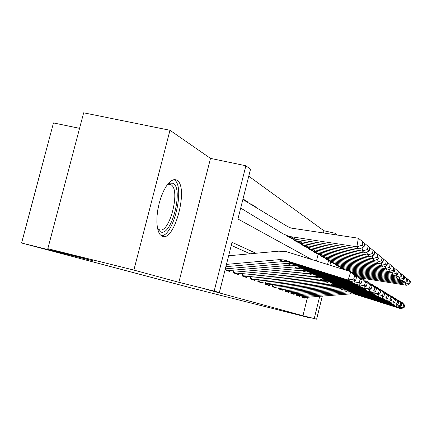 <?xml version="1.0" encoding="UTF-8"?>
<svg xmlns="http://www.w3.org/2000/svg" width="432" height="432" viewBox="0 0 432 432"><rect width="100%" height="100%" fill="white"/><g stroke="black" fill="none" stroke-linecap="round" stroke-linejoin="round"><path stroke-width="0.65" d="M176.677 180.101L174.031 179.604L171.407 180.652L168.647 183.071L165.91 186.77L163.323 191.565L161.028 197.224L159.149 203.45L157.783 209.914L157.01 216.281L156.859 222.21L157.334 227.394L158.409 231.584L160.013 234.571L162.232 236.304C174.787 242.266 189.216 185.9 176.677 180.101M323.401 233.048L323.962 230.774L335.264 233.296L337.36 235.111M79.558 128.347L53.471 122.931L21.6 243.005L191.344 287.966L308.848 317.617L308.934 317.277M21.6 243.005L93.631 260.939L47.822 248.686L83.657 112.806L169.976 130.275L133.871 270.081L178.864 282.307L214.164 291.092L245.884 165.775L250.506 169.268L237.935 219.013L311.71 259.492M178.864 282.307L210.508 158.398L169.976 130.275M210.508 158.398L245.884 165.775M323.962 230.774L248.751 176.218M47.822 248.686L133.871 270.081M302.119 295.472L301.714 297.103L304.814 298.204L304.981 297.524M296.779 293.501L296.352 295.202L299.603 296.352L299.776 295.655M291.168 291.427L290.731 293.204L294.138 294.413L294.316 293.695M285.282 289.251L284.818 291.103L288.403 292.378L288.581 291.638M279.088 286.961L278.602 288.895L282.371 290.234L282.56 289.478M272.565 284.548L272.057 286.573L276.026 287.982L276.221 287.199M265.685 281.999L265.151 284.121L269.341 285.606L269.541 284.796M258.417 279.299L257.861 281.529L262.283 283.1L262.494 282.263M250.733 276.448L250.144 278.791L254.826 280.454L255.042 279.59M242.59 273.418L241.969 275.886L246.931 277.646L247.153 276.755M233.944 270.2L233.285 272.803L238.556 274.676L238.793 273.748M225.072 269.887L229.667 271.517L229.91 270.556M245.878 201.339L247.304 201.652L243.005 198.947M254.756 206.707L255.631 206.901L250.695 203.791L250.598 204.19M263.115 211.756L258.768 209.131M268.871 215.239L266.468 213.786M316.489 260.982L318.092 254.491M247.185 202.133L247.304 201.652M255.56 207.193L255.631 206.901M255.906 253.26L232.038 242.33L219.353 292.518L203.456 288.56L302.945 315.722L307.492 297.329M250.112 253.795L231.266 245.381M322.304 296.152L316.624 319.194L292.151 313.087L308.848 317.617M316.624 319.194L314.231 318.541L319.702 296.357M302.945 315.722L314.231 318.541M219.353 292.518L214.164 291.092M330.75 261.911L329.945 265.178M327.58 264.438L328.514 260.642L326.959 259.697M334.903 234.749L335.264 233.296M226.46 264.389L279.212 259.654L283.846 259.902L348.095 280.012L350.784 271.674L286.378 251.667L278.71 251.165L228.641 255.766M225.887 266.674L283.219 261.56L287.782 261.803L351.038 281.621L348.095 280.012L353.635 279.104L355.639 280.244L356.697 276.95L354.71 275.773L353.635 279.104M354.71 275.773L350.784 271.674L353.678 273.418L356.697 276.95M351.038 281.621L355.639 280.244M364.09 246.748L364.667 243.356L362.777 241.785L362.194 245.219L364.09 246.748L359.672 248.951L295.763 239.323L292.837 238.691L286.978 236.142M359.672 248.951L356.886 246.796L288.986 236.407L283.041 233.82L240.694 208.084M362.194 245.219L356.886 246.796L358.349 238.21L362.777 241.785M242.86 199.519L287.491 226.492L290.99 228.064L358.349 238.21M167.53 184.426L169.7 183.125L172.994 183.276C183.994 188.19 171.428 237.217 160.493 231.876L157.901 229.333M157.496 228.274L159.262 229.673C169.425 234.7 181.1 189.2 170.84 184.702L167.249 184.799M161.228 235.759C173.923 236.412 185.593 184.928 173.918 179.69L173.821 179.636M225.326 268.877L287.096 263.407L291.595 263.644L353.884 283.171L354.737 280.514M356.108 276.259L356.481 275.103L354.623 274.52M227.356 270.697L290.855 265.189L295.283 265.432L356.638 284.672L353.884 283.171L359.235 282.29L361.109 283.354L362.135 280.168L360.272 279.067L359.235 282.29M360.272 279.067L356.481 275.103L359.192 276.734L362.135 280.168M356.638 284.672L361.109 283.354M233.426 272.263L294.494 266.917L298.858 267.16L359.305 286.124L360.099 283.651M361.471 279.391L361.816 278.316L360.083 277.771M236.326 273.883L298.021 268.596L302.324 268.834L361.886 287.534L359.305 286.124L364.478 285.271L366.233 286.27L367.227 283.181L365.483 282.15L364.478 285.271M365.483 282.15L361.816 278.316L364.36 279.844L367.227 283.181M361.886 287.534L366.233 286.27M242.098 275.351L301.444 270.221L305.683 270.459L364.387 288.9L365.132 286.589M366.498 282.334L366.822 281.329L365.197 280.816M244.771 276.88L304.76 271.798L308.939 272.03L366.817 290.223L364.387 288.9L369.398 288.068L371.05 289.008L372.011 286.011L370.37 285.039L369.398 288.068M370.37 285.039L366.822 281.329L369.214 282.766L372.011 286.011M366.817 290.223L371.05 289.008M250.274 278.267L307.984 273.332L312.104 273.564L369.171 291.508L369.868 289.348M371.228 285.104L371.531 284.164L370.003 283.684M252.736 279.709L311.11 274.817L315.176 275.049L371.455 292.756L369.171 291.508L374.026 290.698L375.581 291.584L376.515 288.673L374.971 287.761L374.026 290.698M374.971 287.761L371.531 284.164L373.783 285.514L376.515 288.673M371.455 292.756L375.581 291.584M369.279 250.938L369.835 247.655L368.064 246.186L367.502 249.502L369.279 250.938L364.986 253.055L303.01 243.659L300.164 243.043L294.478 240.57M364.986 253.055L362.372 251.035L299.446 241.526L296.557 240.899L288.425 236.957M367.502 249.502L362.372 251.035L363.01 247.288M364.657 243.432L368.064 246.186M374.139 254.864L374.679 251.683L373.016 250.301L372.476 253.519L374.139 254.864L369.965 256.9L309.803 247.725L307.044 247.126L301.52 244.723M369.965 256.9L367.513 255.004L306.461 245.722L303.658 245.117L295.861 241.342M372.476 253.519L367.513 255.004L368.107 251.516M369.824 247.72L373.016 250.301M378.707 258.547L379.226 255.463L377.665 254.167L377.141 257.283L378.707 258.547L374.641 260.512L316.197 251.554L313.513 250.97L308.14 248.627M374.641 260.512L372.341 258.736L313.049 249.669L310.327 249.075L302.843 245.462M377.141 257.283L372.341 258.736L372.892 255.469M374.668 251.743L377.665 254.167M383.006 262.019L383.508 259.022L382.039 257.801L381.526 260.825L383.006 262.019L379.048 263.914L322.223 255.155L319.61 254.588L314.383 252.31M379.048 263.914L376.877 262.235L319.253 253.384L316.607 252.806L309.404 249.34M381.526 260.825L376.877 262.235L377.395 259.184M379.215 255.523L382.039 257.801M257.985 281.016L314.15 276.259L318.163 276.491L373.675 293.965L374.328 291.94M375.683 287.717L375.97 286.832L374.528 286.378M260.258 282.382L317.104 277.663L321.062 277.895L375.829 295.142L373.675 293.965L378.383 293.177L379.852 294.008L380.759 291.184L379.301 290.326L378.383 293.177M379.301 290.326L375.97 286.832L378.092 288.112L380.759 291.184M375.829 295.142L379.852 294.008M387.056 265.286L387.542 262.381L386.159 261.225L385.663 264.163L387.056 265.286L383.2 267.116L327.904 258.563L325.361 258.001L320.274 255.782M383.2 267.116L381.154 265.54L325.107 256.883L322.526 256.322L315.592 252.99M385.663 264.163L381.154 265.54L381.634 262.672M383.497 259.081L386.159 261.225M265.28 283.613L319.977 279.029L323.887 279.256L377.924 296.287L378.54 294.381M379.885 290.18L380.155 289.348L378.799 288.922M267.376 284.909L322.774 280.357L326.63 280.584L379.966 297.394L377.924 296.287L382.498 295.515L383.886 296.303L384.766 293.555L383.389 292.745L382.498 295.515M383.389 292.745L380.155 289.348L382.158 290.558L384.766 293.555M379.966 297.394L383.886 296.303M390.879 268.375L391.354 265.545L390.042 264.46L389.567 267.316L390.879 268.375L387.121 270.146L333.277 261.776L330.799 261.23L325.841 259.065M387.121 270.146L385.187 268.655L330.631 260.188L328.12 259.643L321.435 256.435M389.567 267.316L385.187 268.655L385.641 265.961M387.536 262.429L390.042 264.46M272.182 286.076L325.49 281.648L329.297 281.875L381.942 298.474L382.52 296.681M383.859 292.513L384.107 291.73L382.828 291.33M274.115 287.302L328.136 282.906L331.895 283.127L383.87 299.527L381.942 298.474L386.386 297.724L387.698 298.469L388.552 295.801L387.25 295.029L386.386 297.724M387.25 295.029L384.107 291.73L386.008 292.874L388.552 295.801M383.87 299.527L387.698 298.469M394.497 271.296L394.956 268.542L393.719 267.516L393.255 270.292L394.497 271.296L390.83 273.013L338.369 264.821L335.95 264.292L331.117 262.175M390.83 273.013L389 271.598L335.858 263.32L333.412 262.78L328.514 260.642M393.255 270.292L389 271.598L389.426 269.06M391.343 265.599L393.719 267.516M278.726 288.409L330.712 284.132L334.427 284.353L385.749 300.553L386.289 298.858M387.617 294.721L387.855 293.987L386.64 293.603M280.519 289.575L333.223 285.325L336.89 285.541L387.574 301.547L385.749 300.553L390.069 299.813L391.311 300.521L392.143 297.923L390.906 297.194L390.069 299.813M390.906 297.194L387.855 293.987L389.653 295.067L392.143 297.923M387.574 301.547L391.311 300.521M397.926 274.066L398.374 271.382L397.197 270.405L396.743 273.11L397.926 274.066L394.34 275.724L343.192 267.71L340.832 267.187L336.118 265.124M394.34 275.724L392.607 274.385L340.81 266.285L338.423 265.761L332.186 262.78M396.743 273.11L392.607 274.385L393.012 271.993M394.951 268.591L397.197 270.405M284.936 290.628L335.669 286.486L339.293 286.702L389.351 302.519L389.864 300.92M391.181 296.816L391.403 296.12L390.253 295.758M286.594 291.735L338.051 287.62L341.631 287.836L391.084 303.464L389.351 302.519L393.557 301.801L394.735 302.47L395.545 299.938L394.373 299.241L393.557 301.801M394.373 299.241L391.403 296.12L393.109 297.151L395.545 299.938M391.084 303.464L394.735 302.47M401.177 276.691L401.609 274.077L400.496 273.148L400.059 275.783L401.177 276.691L397.678 278.3L347.771 270.448L345.47 269.941L340.864 267.926M397.678 278.3L396.031 277.031L345.508 269.098L343.181 268.585L337.149 265.712M400.059 275.783L396.031 277.031L396.409 274.768M398.363 271.426L400.496 273.148M290.844 292.734L340.378 288.722L343.915 288.938L392.774 304.382L393.26 302.87M394.562 298.809L394.772 298.15L393.682 297.805M292.383 293.787L342.646 289.802L346.14 290.012L394.421 305.284L392.774 304.382L396.868 303.685L397.991 304.317L398.779 301.849L397.667 301.19L396.868 303.685M397.667 301.19L394.772 298.15L396.392 299.128L398.779 301.849M394.421 305.284L397.991 304.317M404.266 279.18L404.687 276.637L403.628 275.751L403.202 278.321L404.266 279.18L400.842 280.746L353.425 273.262M343.213 269.314L341.858 268.488M400.842 280.746L399.281 279.536L351.286 271.976M403.202 278.321L399.281 279.536L399.638 277.398M401.603 274.12L403.628 275.751M296.471 294.737L344.855 290.855L348.311 291.06L396.031 306.158L396.49 304.727M397.775 300.704L397.975 300.078L396.943 299.754M297.891 295.747L347.015 291.881L350.428 292.086L397.597 307.012L396.031 306.158L400.016 305.473L401.085 306.077L401.857 303.669L400.793 303.043L400.016 305.473M400.793 303.043L397.975 300.078L399.519 301.007L401.857 303.669M397.597 307.012L401.085 306.077M407.203 281.551L407.614 279.067L406.604 278.23L406.188 280.735L407.203 281.551L403.855 283.073L357.539 275.74M403.855 283.073L402.37 281.923L354.478 274.352M406.188 280.735L402.37 281.923L402.705 279.893M404.681 276.674L406.604 278.23M301.828 296.649L349.121 292.88L352.501 293.085L399.125 307.849L399.562 306.488M400.837 302.508L401.026 301.914L400.043 301.601M303.145 297.61L351.184 293.857L354.521 294.062L400.621 308.664L399.125 307.849L403.018 307.179L404.033 307.751L404.784 305.402L403.774 304.803L403.018 307.179M403.774 304.803L401.026 301.914L402.494 302.8L404.784 305.402M400.621 308.664L404.033 307.751M409.995 283.813L410.4 281.383L409.439 280.584L409.034 283.036L409.995 283.813L406.728 285.287L360.79 277.992M406.728 285.287L405.308 284.197L359.338 276.901M409.034 283.036L405.308 284.197L405.626 282.269M407.608 279.104L409.439 280.584M279.212 259.654L283.219 261.56M285.541 260.334L289.451 262.235M295.763 239.323L291.962 237.049M287.096 263.407L290.855 265.189M293.236 264.071L296.903 265.847M225.191 269.422L228.663 270.664M294.494 266.917L298.021 268.596M300.451 267.57L303.896 269.239M233.399 272.354L237.6 273.85M301.444 270.221L304.76 271.798M307.233 270.859L310.473 272.425M242.077 275.449L246.008 276.853M307.984 273.332L311.11 274.817M313.616 273.953L316.667 275.432M250.247 278.365L253.94 279.682M303.01 243.659L299.446 241.526M309.803 247.725L306.461 245.722M316.197 251.554L313.049 249.669M322.223 255.155L319.253 253.384M314.15 276.259L317.104 277.663M319.631 276.869L322.515 278.267M257.963 281.119L261.43 282.355M327.904 258.563L325.107 256.883M319.977 279.029L322.774 280.357M325.312 279.628L328.039 280.946M265.253 283.716L268.52 284.882M333.277 261.776L330.631 260.188M325.49 281.648L328.136 282.906M330.691 282.231L333.272 283.484M272.155 286.184L275.233 287.28M338.369 264.821L335.858 263.32M330.712 284.132L333.223 285.325M335.783 284.704L338.234 285.892M278.699 288.517L281.605 289.553M343.192 267.71L340.81 266.285M335.669 286.486L338.051 287.62M340.616 287.048L342.943 288.176M284.915 290.731L287.663 291.713M347.771 270.448L345.508 269.098M340.378 288.722L342.646 289.802M345.206 289.273L347.42 290.347M290.817 292.842L293.42 293.771M344.855 290.855L347.015 291.881M349.574 291.389L351.68 292.41M296.444 294.845L298.906 295.726M349.121 292.88L351.184 293.857M353.732 293.409L355.741 294.381M301.801 296.757L304.139 297.594M176.407 179.955L174.577 179.561M283.846 259.902L287.782 261.803M292.837 238.691L288.986 236.407M167.773 184.567L169.7 183.125M168.037 184.032L168.388 184.108M169.204 184.286L170.651 184.604M291.595 263.644L295.283 265.432M298.858 267.16L302.324 268.834M305.683 270.459L308.939 272.03M312.104 273.564L315.176 275.049M300.164 243.043L296.557 240.899M307.044 247.126L303.658 245.117M313.513 250.97L310.327 249.075M319.61 254.588L316.607 252.806M318.163 276.491L321.062 277.895M325.361 258.001L322.526 256.322M323.887 279.256L326.63 280.584M330.799 261.23L328.12 259.643M329.297 281.875L331.895 283.127M335.95 264.292L333.412 262.78M334.427 284.353L336.89 285.541M340.832 267.187L338.423 265.761M339.293 286.702L341.631 287.836M345.47 269.941L343.181 268.585M343.915 288.938L346.14 290.012M348.311 291.06L350.428 292.086M352.501 293.085L354.521 294.062"/></g></svg>
